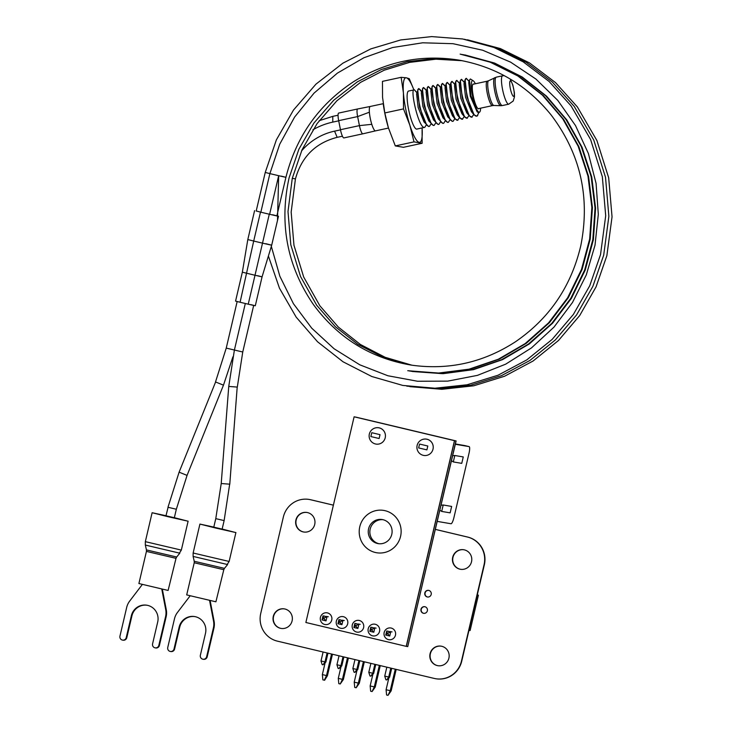 <?xml version="1.0" encoding="UTF-8"?>
<svg xmlns="http://www.w3.org/2000/svg" width="732" height="732" viewBox="0 0 732 732"><rect width="100%" height="100%" fill="white"/><g stroke="black" fill="none" stroke-linecap="round" stroke-linejoin="round"><path stroke-width="1.1" d="M435.75 678.738A23.104 22.564 -80.3 0 0 435.888 678.756A23.104 22.564 -80.3 0 0 461.727 661.197L484.346 564.775A23.104 22.564 -80.3 0 0 467.666 537.059L435.366 529.382M333.389 505.162L310.578 499.736A23.104 22.564 -80.3 0 0 309.188 499.453A23.104 22.564 -80.3 0 0 283.357 517.021L260.738 613.434A23.104 22.564 -80.3 0 0 277.419 641.15L434.222 678.427A23.104 22.564 -80.3 0 0 435.613 678.71A23.104 22.564 -80.3 0 0 461.453 661.152L484.062 564.729A23.104 22.564 -80.3 0 0 467.391 537.014L435.357 529.401M333.399 505.144L310.862 499.782A23.104 22.564 -80.3 0 0 309.471 499.498A23.104 22.564 -80.3 0 0 309.334 499.48M430.087 653.694A9.9 9.672 99.7 0 1 441.167 646.164A9.9 9.672 99.7 0 1 449.027 657.556A9.9 9.672 99.7 0 1 437.828 665.69A9.9 9.672 99.7 0 1 430.087 653.694M437.974 665.717A9.9 9.672 99.7 0 1 430.37 653.74A9.9 9.672 99.7 0 1 441.305 646.191M452.705 557.272A9.9 9.672 99.7 0 1 463.777 549.75A9.9 9.672 99.7 0 1 471.646 561.142A9.9 9.672 99.7 0 1 460.446 569.276A9.9 9.672 99.7 0 1 452.705 557.272M460.584 569.295A9.9 9.672 99.7 0 1 452.98 557.327A9.9 9.672 99.7 0 1 463.914 549.778M420.992 609.253A3.358 3.276 99.7 0 1 424.743 606.7A3.358 3.276 99.7 0 1 427.406 610.561A3.358 3.276 99.7 0 1 423.618 613.315A3.358 3.276 99.7 0 1 420.992 609.253M423.755 613.334A3.358 3.276 99.7 0 1 421.266 609.298A3.358 3.276 99.7 0 1 424.88 606.727M424.825 592.929A3.358 3.276 99.7 0 1 428.568 590.376A3.358 3.276 99.7 0 1 431.24 594.238A3.358 3.276 99.7 0 1 427.442 596.992A3.358 3.276 99.7 0 1 424.825 592.929M427.58 597.01A3.358 3.276 99.7 0 1 425.1 592.975A3.358 3.276 99.7 0 1 428.714 590.404M273.283 616.417A9.9 9.672 99.7 0 1 284.355 608.887A9.9 9.672 99.7 0 1 292.224 620.279A9.9 9.672 99.7 0 1 281.024 628.413A9.9 9.672 99.7 0 1 273.283 616.417M281.161 628.44A9.9 9.672 99.7 0 1 273.558 616.463A9.9 9.672 99.7 0 1 284.492 608.914M295.902 519.995A9.9 9.672 99.7 0 1 306.973 512.473A9.9 9.672 99.7 0 1 314.833 523.865A9.9 9.672 99.7 0 1 303.643 531.999A9.9 9.672 99.7 0 1 295.902 519.995M303.78 532.018A9.9 9.672 99.7 0 1 296.176 520.049A9.9 9.672 99.7 0 1 307.111 512.501M338.285 678.372L338.797 683.642L340.234 683.981L342.43 679.351L338.285 678.372L341.03 666.66M348.395 658.022L343.363 679.516L340.234 683.981M347.48 657.812L342.43 679.351L343.363 679.516M364.335 661.81L359.293 683.304L356.164 687.769L358.36 683.139L363.411 661.6M356.96 670.448L354.215 682.16L359.293 683.304M354.215 682.16L354.727 687.43L356.164 687.769M380.265 665.598L375.223 687.092L372.094 691.557L374.29 686.927L379.35 665.379M372.094 691.557L370.657 691.218L370.154 685.948L375.223 687.092M370.154 685.948L372.899 674.236M396.195 669.387L391.153 690.88L388.024 695.345L390.22 690.715L395.28 669.167M388.024 695.345L386.588 695.007L386.084 689.736L391.153 690.88M386.084 689.736L388.829 678.024M332.465 654.243L327.424 675.728L324.624 680.248L322.867 679.854L322.355 674.584L325.1 662.872M324.294 680.193L326.499 675.572L327.424 675.728M322.355 674.584L326.499 675.572L331.55 654.024M468.965 630.343L470.109 630.536L478.399 595.18L477.273 594.915M477.255 594.988L478.399 595.18M206.644 656.714L207.202 656.805A3.303 3.221 99.7 0 1 203.514 659.322L202.947 659.221A3.303 3.221 99.7 0 0 206.644 656.714L213.369 628.047A16.507 16.113 99.7 0 0 213.515 621.02L209.562 600.441M202.947 659.221A3.303 3.221 99.7 0 1 200.367 655.222L205.491 633.363A13.862 13.542 99.7 0 0 194.657 616.564A13.862 13.542 99.7 0 0 179.148 627.104L174.024 648.964A3.303 3.221 99.7 0 1 170.336 651.471A3.303 3.221 99.7 0 1 167.756 647.472L174.472 618.805A16.507 16.113 99.7 0 1 177.464 612.455L190.128 595.848M213.515 621.02L214.073 621.12L210.139 600.569M214.073 621.12A16.507 16.113 99.7 0 1 213.927 628.148L207.202 656.805M179.148 627.104L179.715 627.205A13.862 13.542 99.7 0 1 194.941 616.619M179.715 627.205L174.591 649.055A3.303 3.221 99.7 0 1 170.895 651.562L170.336 651.471M215.903 601.805L223.809 569.697L194.236 562.762L186.697 594.906L215.903 601.805M213.79 527.095L199.918 524.085L215.903 528.092L235.475 532.484L222.153 529.053M213.781 527.15L222.135 529.108M158.844 645.35L159.411 645.45A3.303 3.221 99.7 0 1 155.715 647.957L155.157 647.857A3.303 3.221 99.7 0 0 158.844 645.35L165.569 616.683A16.507 16.113 99.7 0 0 165.716 609.655L161.772 589.086M155.157 647.857A3.303 3.221 99.7 0 1 152.576 643.858L157.7 622.008A13.862 13.542 99.7 0 0 146.858 605.208A13.862 13.542 99.7 0 0 131.357 615.74L126.233 637.599A3.303 3.221 99.7 0 1 122.537 640.107A3.303 3.221 99.7 0 1 119.957 636.108L126.682 607.441A16.507 16.113 99.7 0 1 129.674 601.091L142.328 584.484M165.716 609.655L166.283 609.756L162.339 589.214M166.283 609.756A16.507 16.113 99.7 0 1 166.137 616.783L159.411 645.45M131.357 615.74L131.925 615.841A13.862 13.542 99.7 0 1 147.141 605.254M131.925 615.841L126.792 637.691A3.303 3.221 99.7 0 1 123.104 640.198L122.537 640.107M168.113 590.44L176.009 558.342L146.437 551.406L138.897 583.541L168.113 590.44M165.999 515.731L152.119 512.72L168.104 516.728L187.685 521.12L174.353 517.689M165.981 515.786L174.344 517.744M256.182 211.072L265.24 172.441L269.888 173.612L279.716 144.222L294.593 117.093L314.037 93.129L337.388 73.127L363.877 57.755L392.627 47.525L422.666 42.795L453.017 43.7L482.663 50.224L510.616 62.147L535.943 79.065L557.811 100.43L575.48 125.52L588.382 153.491L596.077 183.421L598.318 214.311L595.024 245.138L586.314 274.857L572.488 302.49L553.996 327.113L531.478 347.901L505.666 364.17L477.438 375.37L447.728 381.125L417.542 381.253L387.887 375.754L359.751 364.792L334.076 348.752L311.722 328.165L293.44 303.716L279.844 276.22L271.389 246.593M260.839 212.198L269.888 173.612L278.672 175.698C287.026 177.629 287.896 177.775 281.271 176.147M276.861 215.949L285.919 177.318C296.323 136.216 319.07 104.228 354.16 81.325C386.716 61.287 421.687 54.214 459.055 60.134C496.305 66.923 526.967 85.177 551.059 114.887C580.467 153.729 590.376 197.311 580.805 245.641C571.216 286.45 549.403 318.521 515.355 341.844C483.404 362.541 448.817 370.31 411.576 365.149C370.978 358.406 338.294 338.257 313.525 304.695C287.182 266.32 279.038 224.038 289.085 177.858L298.885 149.218L313.937 123.022L333.673 100.284L357.335 81.865L381.409 69.513L407.212 61.68L433.92 58.615L460.703 60.417M292.288 178.279L295.426 178.937L291.162 212.079L293.962 245.293L303.688 277.025L319.866 305.784L338.34 327.085L360.364 344.461L385.188 357.317L411.942 365.204M242.347 272.185L247.809 239.556L253.702 241.048L240.087 302.252L235.567 301.108L242.347 272.185L255.02 275.259C263.154 277.135 263.996 277.282 257.554 275.699M256.209 210.944L260.491 212.115L253.702 241.048L262.486 243.134C273.1 245.577 274.198 245.769 265.798 243.701M240.087 302.252L248.24 304.192C256.365 306.067 257.207 306.205 250.774 304.622M255.294 305.766L262.074 276.833L271.691 245.183L278.48 216.26L276.888 215.821M260.491 212.115L269.275 214.211C279.88 216.654 280.987 216.846 272.578 214.769M395.307 145.915L414.001 141.88L422.135 143.271L403.442 147.306L395.307 145.915L388.436 127.917A33.013 6.652 77.8 0 1 388.427 127.89A33.013 6.652 77.8 0 1 383.239 103.853A33.013 6.652 77.8 0 1 383.211 103.688L370.264 106.46A12.481 2.516 77.8 0 0 370.255 106.469A12.481 2.516 77.8 0 0 369.385 112.216A12.481 2.516 77.8 0 0 371.792 124.321A12.481 2.516 77.8 0 0 375.324 130.863A12.481 2.516 77.8 0 0 375.525 130.863A12.481 2.516 77.8 0 0 375.534 130.863L388.482 128.063M371.792 124.321L359.43 125.62L357.628 116.58A8.089 1.629 -102.2 0 1 357.646 108.967L370.255 106.469M375.525 130.863L362.852 133.819A8.089 1.629 -102.2 0 1 362.852 133.819A8.089 1.629 -102.2 0 1 359.43 125.62L340.462 129.71L338.669 120.67A8.089 1.629 -102.2 0 1 338.687 113.067L357.646 108.967M369.385 112.216L357.628 116.58L338.669 120.67M362.862 133.819L343.894 137.918A8.089 1.629 -102.2 0 1 340.462 129.71M422.135 143.271L422.09 127.908A33.013 6.652 77.8 0 1 419.152 142.337A33.013 6.652 77.8 0 1 409.838 125.163L414.001 141.88M403.506 108.903L409.838 125.163A33.013 6.652 77.8 0 1 403.414 92.882L403.506 108.903L384.812 112.948L382.552 97.383L382.461 81.362L401.154 77.327L403.414 92.882A33.013 6.652 77.8 0 1 406.306 77.784L401.154 77.327M388.427 127.89L384.812 112.948M413.882 89.88L409.289 78.708L406.306 77.784A33.013 6.652 77.8 0 1 413.864 89.89M414.367 89.844L408.612 91.024A19.48 3.925 77.8 0 0 408.731 110.12A19.48 3.925 77.8 0 0 416.517 129.107A19.48 3.925 77.8 0 0 416.837 129.097L424.313 127.423C418.402 127.853 409.563 87.575 414.367 89.844L416.956 92.58M473.75 84.116A12.682 2.553 77.8 0 0 473.265 84.015A12.682 2.553 77.8 0 0 473.339 96.45A12.682 2.553 77.8 0 0 478.408 108.803A12.682 2.553 77.8 0 0 478.618 108.803A12.682 2.553 77.8 0 0 479.021 108.51M475.343 83.777A16.177 3.257 77.8 0 0 473.256 80.794A16.177 3.257 77.8 0 0 472.305 94.821A16.177 3.257 77.8 0 0 479.094 112.225A16.177 3.257 77.8 0 0 479.945 111.74A16.177 3.257 77.8 0 0 480.604 108.171M431.13 123.745L429.437 126.38L428.632 126.49L424.029 121.97L418.146 107.503L416.581 93.897L418.42 88.901L419.912 89.432L421.696 91.555M426.39 124.769L424.697 127.405M426.692 125.126L419.546 107.192L417.707 89.908M429.437 126.38L429.062 126.398C423.142 126.837 414.303 86.55 419.107 88.819M477.804 115.226L477.593 115.555A19.48 3.925 77.8 0 1 477.099 116.059L478.728 112.838M479.945 111.74L478.701 112.838L477.072 111.758L470.923 95.819L469.459 80.081L470.402 78.983L473.256 80.794M477.072 111.758L470.301 96.24L468.736 82.634L469.459 80.081M476.468 116.159L477.099 116.059L476.468 116.159C470.557 116.598 461.718 76.311 466.522 78.58L469.111 81.316M476.852 116.141L474.107 114.887L466.961 96.953L465.122 79.669L466.522 78.58M435.869 122.72L434.186 125.355L433.371 125.465L428.769 120.945L422.895 106.479L421.321 92.873L423.16 87.877L424.652 88.407L426.436 90.53M431.432 124.111L424.286 106.167L422.446 88.883M434.186 125.355L433.802 125.373C427.881 125.803 419.043 85.534 423.846 87.794M474.107 114.887L471.445 111.731L465.561 97.264L463.997 83.658L465.122 79.669M473.805 114.531L471.728 117.184C465.808 117.614 456.978 77.336 461.782 79.605L464.372 82.341M472.113 117.166L469.368 115.912L462.221 97.978L460.382 80.694L461.782 79.605M440.609 121.695L438.925 124.33L438.111 124.44L433.509 119.92L427.634 105.454L426.07 91.848L427.9 86.861L429.391 87.383L431.175 89.505M436.18 123.086L429.034 105.152L427.186 87.858M438.925 124.33L438.541 124.349C432.621 124.788 423.782 84.509 428.595 86.769M469.368 115.912L466.705 112.755L460.821 98.28L459.257 84.674L460.382 80.694M469.056 115.555L466.989 118.209C461.068 118.639 452.23 78.361 457.043 80.63L459.623 83.366M467.373 118.191L464.628 116.937L457.482 99.003L455.633 81.719L457.043 80.63M445.349 120.67L443.665 123.305L442.851 123.415L438.258 118.895L432.374 104.429L430.809 90.823L432.639 85.836L434.14 86.367L435.924 88.481M440.92 122.061L433.774 104.127L431.935 86.843M443.665 123.305L443.281 123.324C437.361 123.763 428.531 83.485 433.335 85.745M464.628 116.937L461.965 113.78L456.082 99.305L454.517 85.699L455.633 81.719M464.317 116.571L462.249 119.234C456.329 119.664 447.49 79.385 452.303 81.655L454.883 84.381M462.633 119.215L459.888 117.962L452.742 100.028L450.894 82.743L452.303 81.655M450.098 119.645L448.405 122.281L447.591 122.39L442.997 117.87L437.114 103.404L435.549 89.798L437.388 84.811L438.88 85.342L440.664 87.456M445.66 121.036L438.514 103.102L436.675 85.818M448.405 122.281L448.021 122.299C442.11 122.738 433.271 82.46 438.075 84.729M459.888 117.962L457.216 114.805L451.342 100.33L449.768 86.724L450.894 82.743M459.577 117.596L457.509 120.258C451.589 120.689 442.75 80.41 447.554 82.679L450.143 85.406M457.893 120.24L455.139 118.987L447.993 101.053L446.154 83.768L447.554 82.679M454.837 118.621L453.145 121.265L452.339 121.375L447.737 116.846L441.853 102.379L440.289 88.773L442.128 83.787L443.619 84.317L445.404 86.431M450.4 120.011L443.253 102.077L441.414 84.793M453.145 121.265L452.76 121.274C446.849 121.713 438.01 81.435 442.814 83.704M455.139 118.987L452.477 115.821L446.602 101.355L445.029 87.749L446.154 83.768M354.114 416.801L454.471 440.664L406.223 646.356L305.866 622.493L354.114 416.801L455.99 440.92L407.751 646.612L406.342 646.374L454.581 440.682L455.99 440.92L407.751 646.612L456.109 440.938L355.633 417.066L456.109 440.938M454.471 440.664L354.224 416.819L454.581 440.682L406.223 646.356M375.269 552.468A21.457 20.953 99.7 0 1 359.641 527.388A21.457 20.953 99.7 0 1 383.778 510.424A21.457 20.953 99.7 0 1 400.825 535.101A21.457 20.953 99.7 0 1 376.559 552.733A21.457 20.953 99.7 0 1 375.269 552.468A21.457 20.953 99.7 0 1 359.641 527.388A21.457 20.953 99.7 0 1 383.778 510.424A21.457 20.953 99.7 0 1 400.825 535.101A21.457 20.953 99.7 0 1 376.559 552.733A21.457 20.953 99.7 0 1 375.269 552.468M377.383 543.473A12.215 11.922 99.7 0 1 368.489 529.199A12.215 11.922 99.7 0 1 382.223 519.537A12.215 11.922 99.7 0 1 391.931 533.582A12.215 11.922 99.7 0 1 377.383 543.473M378.938 543.73A12.215 11.922 99.7 0 1 383.037 519.702M324.743 624.469A5.938 5.801 99.7 0 1 322.162 623.088A5.938 5.801 99.7 0 0 325.1 624.542A5.938 5.801 99.7 0 1 324.743 624.469M327.103 612.83A5.938 5.801 99.7 0 1 331.816 619.665A5.938 5.801 99.7 0 1 325.1 624.542A5.938 5.801 99.7 0 0 331.816 619.665A5.938 5.801 99.7 0 0 327.103 612.83M340.673 628.257A5.938 5.801 99.7 0 1 338.102 626.876A5.938 5.801 99.7 0 0 341.03 628.331A5.938 5.801 99.7 0 1 340.673 628.257M343.034 616.619A5.938 5.801 99.7 0 1 347.755 623.454A5.938 5.801 99.7 0 1 341.03 628.331A5.938 5.801 99.7 0 0 347.755 623.454A5.938 5.801 99.7 0 0 343.034 616.619M356.603 632.045A5.938 5.801 99.7 0 1 354.041 630.673A5.938 5.801 99.7 0 0 356.96 632.119A5.938 5.801 99.7 0 1 356.603 632.045M358.964 620.407A5.938 5.801 99.7 0 1 363.685 627.242A5.938 5.801 99.7 0 1 356.96 632.119A5.938 5.801 99.7 0 0 363.685 627.242A5.938 5.801 99.7 0 0 358.964 620.407M374.894 624.195A5.938 5.801 99.7 0 1 379.615 631.03A5.938 5.801 99.7 0 1 372.542 635.833A5.938 5.801 99.7 0 0 379.615 631.03A5.938 5.801 99.7 0 0 374.894 624.195M388.472 639.622A5.938 5.801 99.7 0 1 384.144 632.677A5.938 5.801 99.7 0 1 390.824 627.983A5.938 5.801 99.7 0 1 395.545 634.809A5.938 5.801 99.7 0 1 388.472 639.622A5.938 5.801 99.7 0 1 384.144 632.677A5.938 5.801 99.7 0 1 390.824 627.983A5.938 5.801 99.7 0 1 395.545 634.809A5.938 5.801 99.7 0 1 388.472 639.622M375.553 427.891A8.253 8.061 99.7 0 1 385.215 437.791A8.253 8.061 -80.3 0 0 378.764 427.799A8.253 8.253 0 0 0 369.239 434.552A8.253 8.253 0 0 0 375.983 444.077A8.253 8.061 -80.3 0 0 385.215 437.8A8.253 8.061 99.7 0 0 378.773 427.772L378.773 427.772A8.253 8.061 99.7 0 0 375.553 427.891M423.343 439.255A8.253 8.061 99.7 0 1 433.015 449.146A8.253 8.061 99.7 0 0 426.564 439.136A8.253 8.253 0 0 0 417.03 445.916A8.253 8.253 0 0 0 423.782 455.441A8.253 8.061 -80.3 0 0 433.005 449.164A8.253 8.061 -80.3 0 0 426.555 439.163A8.253 8.061 99.7 0 0 423.343 439.255M327.963 653.173L325.877 662.067L323.013 664.821L324.981 661.92L327.085 652.962M322.034 619.931L326.014 620.882L326.975 616.792L322.986 615.85L323.48 617.707L322.034 619.931L322.986 615.85L324.642 616.134M326.28 616.408L328.32 616.765M323.105 652.011L321 660.969L325.877 662.067M323.013 664.821L322.162 664.619L321 660.969M326.014 620.882L324.12 618.778L324.322 617.909L326.975 616.792M323.48 617.707L324.322 617.909M323.27 618.577L324.12 618.778M343.894 656.952L341.807 665.855L338.943 668.609L340.911 665.708L343.015 656.75M337.964 623.719L341.945 624.661L342.905 620.58L338.916 619.638L339.41 621.495L337.964 623.719L338.916 619.638L340.572 619.922M342.21 620.196L344.26 620.544M339.035 655.799L336.93 664.757L341.807 665.855M338.943 668.609L338.102 668.408L336.93 664.757M341.945 624.661L340.051 622.566L340.252 621.697L342.905 620.58M339.41 621.495L340.252 621.697M339.2 622.365L340.051 622.566M359.824 660.74L357.738 669.643L354.874 672.397L356.841 669.487L358.945 660.529M353.895 627.507L357.875 628.449L358.836 624.369L354.855 623.426L355.139 626.153L353.895 627.507L354.855 623.426L356.502 623.71M358.14 623.984L360.19 624.332M354.965 659.587L352.861 668.545L357.738 669.643M354.874 672.397L354.032 672.196L352.861 668.545M357.875 628.449L355.981 626.354L356.182 625.485L358.836 624.369M355.34 625.284L356.182 625.485M355.139 626.153L355.981 626.354M375.763 664.528L373.668 673.431L370.804 676.176L372.78 673.275L374.875 664.317M369.825 631.295L373.805 632.238L374.766 628.157L370.785 627.214L371.069 629.941L369.825 631.295L370.785 627.214L372.432 627.498M374.07 627.772L376.12 628.12M370.895 663.375L368.791 672.333L373.668 673.431M370.804 676.176L369.962 675.975L368.791 672.333M373.805 632.238L371.911 630.142L372.121 629.273L374.766 628.157M371.27 629.072L372.121 629.273M371.069 629.941L371.911 630.142M391.693 668.316L389.607 677.219L386.743 679.964L388.71 677.063L390.806 668.106M385.755 635.083L389.744 636.026L390.696 631.945L386.716 631.002L386.999 633.729L385.755 635.083L386.716 631.002L388.372 631.277M390 631.56L392.05 631.908M386.825 667.163L384.73 676.121L389.607 677.219M386.743 679.964L385.892 679.763L384.73 676.121M389.744 636.026L387.841 633.93L388.052 633.061L390.696 631.945M387.201 632.86L388.052 633.061M386.999 633.729L387.841 633.93M331.742 620.031A5.938 5.801 -80.3 0 0 323.901 613.206A5.984 5.984 0 0 0 322.208 623.124A5.938 5.801 -80.3 0 0 331.742 620.031M347.673 623.82A5.938 5.801 -80.3 0 0 339.831 616.994A5.984 5.984 0 0 0 338.138 626.912A5.938 5.801 -80.3 0 0 347.673 623.82M363.612 627.608A5.938 5.801 -80.3 0 0 355.761 620.782A5.984 5.984 0 0 0 354.068 630.7A5.938 5.801 -80.3 0 0 363.612 627.608M379.542 631.387A5.938 5.801 -80.3 0 0 371.691 624.57A5.984 5.984 0 0 0 369.999 634.488A5.938 5.801 -80.3 0 0 379.542 631.387M395.472 635.175A5.938 5.801 -80.3 0 0 387.631 628.358A5.984 5.984 0 0 0 385.938 638.277A5.938 5.801 -80.3 0 0 395.472 635.175M441.021 505.245L443.199 504.988L441.698 511.421L439.859 510.204M452.632 455.752L454.81 455.496L453.3 461.919L451.47 460.712M455.396 443.976L464.719 445.568A6.606 1.427 -76.6 0 1 464.738 445.568A6.606 1.427 -76.6 0 1 464.756 445.578M437.233 521.394L451.013 523.746A6.606 1.427 103.4 0 0 453.932 517.561L469.011 453.282A6.606 1.427 -76.6 0 0 469.13 446.612A6.606 1.427 -76.6 0 1 469.13 446.612L455.331 444.26M441.698 511.421L450.143 512.858L451.653 506.434L443.199 504.988M453.3 461.919L461.755 463.365L463.265 456.933L454.81 455.496M371.856 432.722L380.018 434.662L379.112 438.514L370.859 436.565L371.755 432.713M419.656 444.086L427.808 446.017L426.902 449.878L418.649 447.929L419.555 444.068M213.369 628.047L213.927 628.148M174.024 648.964L174.591 649.055M194.236 562.762L194.236 561.27L224.468 568.361L223.809 569.697M227.204 564.463L229.134 561.453L193.129 553.008L193.12 556.421L227.204 564.463M165.569 616.683L166.137 616.783M126.233 637.599L126.792 637.691M146.437 551.406L146.446 549.915L176.668 557.006L176.009 558.342M179.413 553.099L181.335 550.098L145.339 541.653L145.329 545.056L179.413 553.099M213.698 527.507L215.775 518.64L224.129 520.598L222.052 529.465M224.129 520.598L229.674 484.172L221.22 483.532L215.775 518.64M221.22 483.532L228.75 386.441L237.205 387.072L229.775 484.2M237.305 387.1L242.75 352L226.243 348.103L215.51 381.948L223.47 385.16L187.063 475.388L179.102 472.177L167.976 507.276L176.339 509.234L174.253 518.11M460.144 54.122L490.074 62.129L517.844 75.963L542.385 95.114L562.743 118.822L578.134 146.171L587.97 176.101L591.859 207.449L589.663 238.998L581.464 269.522L567.593 297.842L548.588 322.849L525.201 343.583L498.327 359.229L469.02 369.184L438.431 373.064L407.742 370.712M269.614 214.293L278.672 175.698L277.492 220.46M277.382 215.949L277.382 213.726M463.31 54.662L493.24 62.668L521.01 76.512L545.55 95.654L565.909 119.362L581.309 146.711L591.136 176.641L595.024 207.989L592.828 239.538L584.639 270.062L570.768 298.382L551.763 323.388L528.367 344.122L501.493 359.769L472.195 369.724L441.597 373.604L410.908 371.252M461.727 54.388L491.483 62.549L519.061 76.485L543.418 95.663L563.603 119.343L578.856 146.629L588.583 176.458L592.426 207.678L590.221 239.09L582.077 269.495L568.297 297.714L549.43 322.656L526.189 343.363L499.48 359.046L470.347 369.102L439.905 373.128L409.325 370.987M464.893 54.927L494.649 63.089L522.236 77.025L546.584 96.203L566.778 119.892L582.022 147.169L591.758 176.998L595.592 208.217L593.396 239.629L585.243 270.035L571.472 298.253L552.596 323.196L529.355 343.903L502.655 359.586L473.513 369.642L443.07 373.677L412.491 371.527M319.189 120.698L332.786 116.361L332.767 122.116L338.696 120.835M312.893 129.802A70.647 68.973 99.7 0 1 332.767 122.116M301.511 150.975A61.406 59.951 99.7 0 1 334.57 131.147L337.159 137.341C315.483 142.969 301.575 156.831 295.426 178.937M334.57 131.147L340.499 129.866M248.24 304.192L269.275 214.211M513.516 96.377A7.924 1.601 77.8 0 0 512.674 85.004A7.924 1.601 77.8 0 0 509.747 84.509A7.924 1.601 77.8 0 0 513.516 96.377M504.238 75.643L502.591 75.799A14.53 2.928 77.8 0 0 502.674 90.036A14.53 2.928 77.8 0 0 508.484 104.2A14.53 2.928 77.8 0 0 508.722 104.191L513.205 101.016L514.495 96.807L514.386 92.662L512.839 85.013L510.186 79.01M494.658 77.72A14.338 2.891 77.8 0 0 494.951 92.086A14.338 2.891 77.8 0 0 500.606 105.701A14.338 2.891 77.8 0 0 500.697 105.71L493.908 105.481A12.673 2.553 77.8 0 1 493.835 105.472A12.673 2.553 77.8 0 1 488.83 93.431A12.673 2.553 77.8 0 1 488.564 80.74L496.269 77.162A14.53 2.928 77.8 0 0 496.351 91.399A14.53 2.928 77.8 0 0 502.161 105.564A14.53 2.928 77.8 0 0 502.399 105.554L508.722 104.191M488.564 80.74L487.219 81.206A12.481 2.516 77.8 0 0 487.292 93.449A12.481 2.516 77.8 0 0 492.279 105.609A12.481 2.516 77.8 0 0 492.49 105.609L493.908 105.481M417.286 93.193L414.12 89.56M422.025 92.168L418.86 88.535M469.441 81.929L466.275 78.297M426.765 91.143L423.608 87.511M464.701 82.954L461.535 79.321M431.505 90.118L428.348 86.486M459.952 83.979L456.795 80.346M436.245 89.094L433.088 85.47M455.213 85.004L452.056 81.371M440.993 88.078L437.828 84.445M450.473 86.028L447.307 82.396M445.733 87.053L442.567 83.421M168.085 507.285L165.899 516.142M215.62 381.948L179.102 472.177M464.719 445.568L469.111 446.612L464.738 445.568M224.468 568.361L227.625 564.509M194.236 561.27L193.12 556.421M199.918 524.085L193.129 553.008M235.914 532.53L229.134 561.453M176.668 557.006L179.825 553.145M146.446 549.915L145.329 545.056M152.119 512.72L145.339 541.653M188.124 521.166L181.335 550.098M245.312 303.496L234.396 350.042L228.75 386.441M242.75 352L253.675 305.436M265.24 172.441L276.376 139.858L293.495 110.047L315.95 84.153L342.896 63.172L370.776 48.907L400.688 39.949L431.651 36.6L462.661 38.979L493.99 47.479L523.17 61.827L549.156 81.508L571.024 105.829L590.587 139.473L602.335 176.732L605.703 215.757L600.524 254.617L589.717 285.8L573.403 314.403L552.166 339.392L526.766 359.906L498.053 375.223L467.089 384.776L434.973 388.225L402.829 385.435L371.81 376.523L343.034 361.782L317.523 341.752L296.176 317.148L279.45 288.161L268.507 256.374M464.308 39.263L497.165 48.019L526.335 62.366L552.321 82.048L574.199 106.378L593.753 140.013L605.51 177.272L608.868 216.297L603.699 255.157L592.883 286.34L576.569 314.943L555.341 339.941L529.931 360.455L501.402 375.69L470.63 385.242L438.706 388.756L406.754 386.121M467.483 39.803L500.331 48.559L529.511 62.906L555.487 82.588L577.365 106.918L596.928 140.553L608.676 177.812L612.043 216.837L606.865 255.697L596.049 286.889L579.744 315.483L558.507 340.481L533.106 360.995L504.577 376.239L473.805 385.782L441.881 389.296L409.92 386.661M410.359 364.966L383.138 357.216L357.875 344.351L335.457 326.82L316.691 305.244L300.513 276.476L290.796 244.753L287.996 211.539L292.26 178.398L302.051 149.758L317.102 123.571L336.839 100.824L360.501 82.405L384.199 70.199L409.591 62.385L435.879 59.191L462.276 60.71M332.786 116.361L338.056 115.226M337.159 137.341L342.439 136.207M254.59 210.633L247.809 239.556M496.269 77.162L502.591 75.799M500.697 105.71L502.399 105.554M478.142 108.702L492.49 105.609M472.872 84.308L487.219 81.206M187.063 475.388L176.339 509.234M232.895 356.85L223.47 385.16M226.243 348.103L237.159 301.538"/></g></svg>
